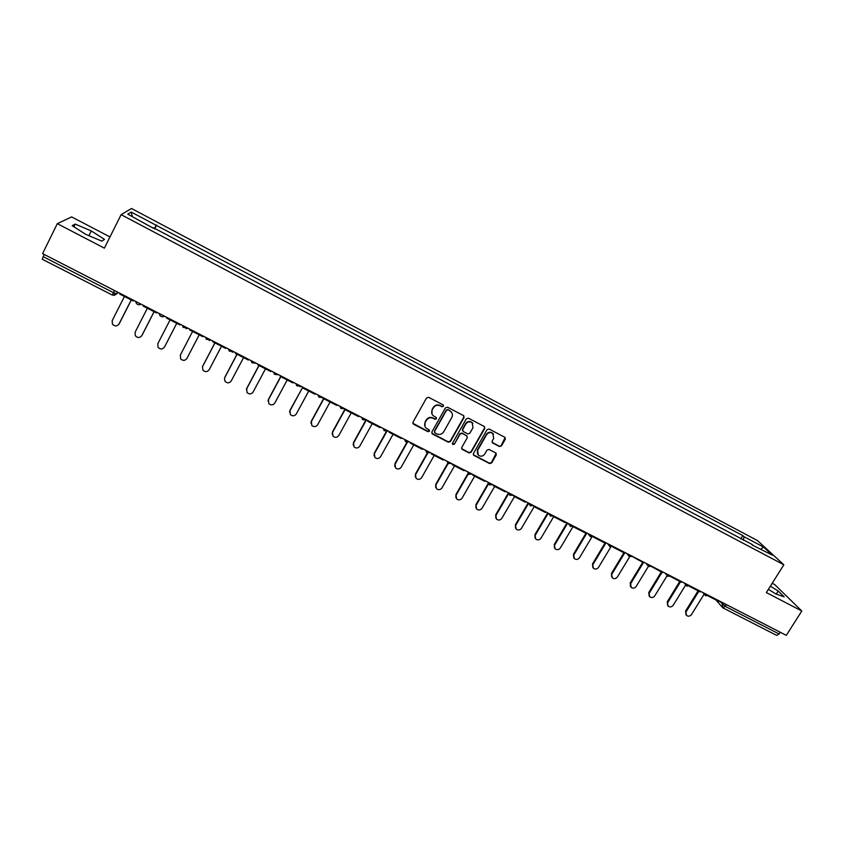 <?xml version="1.0" encoding="UTF-8"?>
<svg xmlns="http://www.w3.org/2000/svg" width="844" height="844" viewBox="0 0 844 844"><rect width="100%" height="100%" fill="white"/><g stroke="black" fill="none" stroke-linecap="round" stroke-linejoin="round"><path stroke-width="1.27" d="M443.48 406.312L443.068 404.877L428.668 397.324L426.547 397.967L412.98 422.2L413.581 424.247L427.971 431.685L429.438 431.242L429.248 429.976L426.125 428.13C424.5 426.431 424.205 424.49 425.249 422.338L426.378 420.323C428.098 417.854 430.345 417.179 433.12 418.286L434.976 419.246L436.443 418.803L436.242 417.516L433.204 415.733C431.516 414.024 431.2 412.062 432.255 409.846L433.394 407.831C435.124 405.352 437.371 404.677 440.146 405.785L442.003 406.755L443.48 406.312M431.991 414.035L432.086 409.488L433.225 407.473C434.945 405.004 437.192 404.318 439.967 405.436L441.823 406.407L443.29 405.953L443.395 405.141M412.822 423.287L427.802 431.305L429.396 430.134M424.922 426.336L425.081 421.958L426.209 419.953C427.929 417.485 430.176 416.809 432.94 417.917L434.797 418.877L436.274 418.434L436.38 417.664M499.395 446.529L501.473 445.896L505.313 439.228L504.997 437.382L489.151 429.037L487.062 429.67L473.442 453.502L473.716 455.296L489.604 463.567L491.672 462.934L496.283 454.916L495.998 453.101L489.066 449.451L486.988 450.084L484.699 454.072C482.884 456.425 480.763 456.815 478.358 455.222L477.62 450.401L486.587 434.723C488.359 432.402 490.448 431.991 492.854 433.489L493.677 438.426L492.179 441.043L492.474 442.868L499.395 446.529L501.22 445.495L505.134 437.508M783.844 564.784L766.363 592.572L801.8 611.003L786.313 635.353L42.58 253.622L57.318 223.66L104.371 248.147L121.114 214.671L783.844 564.784L757.427 540.54L131.506 208.5L121.114 214.671M464 417.59L463.419 415.543L447.552 407.23L445.442 407.863L431.864 431.98L432.455 434.006L448.312 442.214L450.401 441.57L464 417.59L463.894 415.944M468.441 418.181L484.171 426.431L484.741 428.457L471.121 452.3L469.042 452.933L462.016 449.251L461.752 447.447L467.259 437.772L466.679 435.747L462.206 433.426L460.117 434.059L454.388 444.155L452.7 444.44L452.511 443.184L466.342 418.814L468.441 418.181M109.973 236.953L71.635 216.908L57.318 223.66M801.8 611.003L774.729 584.597L772.207 583.278M780.215 632.219L779.096 633.981L776.691 635.405L723.255 608.039M42.327 259.213L43.149 256.629L113.391 292.646L116.651 293.817L118.181 292.425M44.215 254.466L43.149 256.629M153.197 228.165L127.771 214.154L131.2 212.055L156.256 225.327L154.315 228.756M743.416 540.35L743.975 536.689L742.815 535.602L156.256 225.327M743.975 536.689L763.556 547.07L772.387 555.183L752.036 544.907M153.386 227.711L752.479 544.654M104.477 239.369L91.279 230.939L75.221 224.093L72.162 225.665L85.592 234.273L101.85 241.141L104.477 239.369M768.409 589.323L775.889 593.954L784.15 596.866L778.189 591.011L770.382 586.19M154.663 228.935L156.646 225M740.747 538.936L742.815 535.602M131.2 212.055L132.286 216.549M760.898 549.106L763.556 547.07M88.915 235.676L91.279 230.939M73.892 226.772L75.221 224.093M776.258 594.092L778.189 591.011M431.717 433.099L448.122 441.813L450.211 441.18L463.789 417.221M447.974 409.889L446.497 410.332L434.576 431.484L434.765 432.75L436.939 433.921C439.703 435.019 441.939 434.333 443.659 431.885L451.814 417.453C452.89 415.206 452.563 413.233 450.812 411.513L447.784 409.53L446.497 410.332M434.46 432.223L434.407 431.105L446.318 409.973M451.793 412.674L449.926 410.912M447.784 409.53L449.736 410.553M461.615 448.628L468.831 452.532L470.91 451.899L484.509 428.077L484.604 426.769M467.165 436.158L462.006 433.035L459.917 433.668L454.388 444.155M452.405 443.933L454.188 443.754M472.988 427.697L472.165 422.749C469.739 421.219 467.629 421.62 465.846 423.962L462.691 429.533L463.272 431.558L467.734 433.89L469.823 433.257L472.988 427.697M472.883 423.561L471.944 422.38C469.517 420.85 467.418 421.251 465.635 423.593L465.846 423.962M462.575 430.767L462.48 429.153L465.635 423.593M492.073 442.319L499.152 446.128M493.508 434.196L492.611 433.109C490.206 431.611 488.117 432.022 486.355 434.343L486.587 434.723M477.44 454.009L477.398 450L486.355 434.343M473.315 454.694L489.372 463.156L491.44 462.523L496.145 453.249M124.437 296.476L112.21 320.593L112.368 324.033C114.689 326.533 116.894 326.533 118.983 324.033L118.709 324.476M131.295 299.989L119.257 323.695M133.563 300.327L133.152 300.939L119.69 294.039L120.017 293.374M133.152 300.939L133.489 300.285M131.221 299.947L118.983 324.033M147.362 308.239L135.103 332.209L135.304 335.712C137.614 338.106 139.787 338.075 141.813 335.617L141.718 335.785M154.125 311.71L142.056 335.268M156.963 312.333L156.583 312.966L143.237 306.119L143.575 305.465M156.583 312.966L156.921 312.312M154.083 311.679L141.813 335.617M170.077 319.897L157.796 343.73L158.039 347.285C160.328 349.585 162.47 349.522 164.453 347.106L164.58 346.863M164.453 347.106L176.744 323.315L164.654 346.736M179.804 324.887L180.141 324.233L179.804 324.887L166.584 318.104L166.922 317.439M180.342 355.06L180.574 358.753C182.853 360.958 184.963 360.873 186.893 358.489L199.216 334.846M180.479 354.765L192.59 331.439L180.299 355.145M189.721 329.972L190.058 329.318L189.721 329.972L202.834 336.693L203.172 336.049M202.486 366.718L202.908 370.115C205.176 372.236 207.255 372.12 209.154 369.777L221.497 346.272M202.75 366.064L214.893 342.886M225.992 347.76L225.643 348.403L212.656 341.736L212.994 341.092M212.941 341.06L212.656 341.736M202.613 366.465L214.946 342.917M224.493 378.228L225.053 381.372C227.3 383.419 229.357 383.281 231.214 380.971L243.578 357.603M224.831 377.279L236.995 354.227M248.611 359.375L248.273 360.008L235.392 353.404L235.729 352.76M235.634 352.718L235.392 353.404M224.726 377.679L237.09 354.28M246.353 389.643L246.733 388.388L247.007 392.534C249.244 394.507 251.269 394.348 253.094 392.07L265.48 368.839M246.733 388.388L258.918 365.473M271.029 370.875L270.692 371.518L257.926 364.967L258.264 364.323M258.137 364.26L257.926 364.967M246.659 388.81L259.045 365.536M268.044 400.942L268.445 399.402L268.782 403.59C270.987 405.5 272.992 405.32 274.785 403.073L287.192 379.99M268.445 399.402L280.651 376.624M293.258 382.29L292.921 382.923L280.261 376.424L280.598 375.791M280.44 375.707L280.261 376.424M268.403 399.845L280.809 376.709M289.576 412.125L289.977 410.332L290.357 414.552C292.551 416.398 294.524 416.208 296.297 413.993L308.725 391.036M289.977 410.332L302.753 387.164M315.297 393.599L314.96 394.232L302.405 387.786L289.967 410.785M310.94 423.203L311.32 421.167L311.763 425.418C313.926 427.201 315.888 427.001 317.629 424.817L330.078 401.987M311.32 421.167L323.917 398.03M337.146 404.814L336.798 405.436L324.36 399.054L324.708 398.431M324.476 398.305L324.36 399.054M311.352 421.631L324.149 398.136M332.146 434.164L332.494 431.906L332.979 436.19C335.131 437.92 337.062 437.709 338.782 435.546L351.252 412.853M332.494 431.906L345.112 408.907M358.805 415.934L358.468 416.556L346.124 410.226L346.473 409.604M346.209 409.467L346.124 410.226M332.557 432.392L345.375 409.034M353.193 445.01L353.499 442.562L354.016 446.866C356.147 448.554 358.056 448.322 359.755 446.191L372.246 423.625M353.499 442.562L365.716 420.439M380.285 426.958L379.937 427.57L367.71 421.293L368.058 420.681M367.752 420.523L367.71 421.293M353.583 443.058L366.201 420.238M374.061 455.749L374.314 453.133L374.884 457.459C376.994 459.094 378.882 458.851 380.56 456.741L393.072 434.312M374.314 453.133L386.278 431.632M401.575 437.888L401.238 438.5L389.105 432.276L389.453 431.664M389.116 431.495L389.105 432.276M374.441 453.639L386.71 431.611M394.76 466.384L394.971 463.609L395.572 467.956C397.661 469.549 399.539 469.296 401.195 467.217L413.729 444.904M394.971 463.609L406.829 442.467M422.696 448.723L422.348 449.335L410.321 443.163L410.669 442.551M410.3 442.361L410.321 443.163M395.129 464.137L407.23 442.551M415.301 476.913L415.459 474.001L416.092 478.358C418.17 479.919 420.017 479.656 421.662 477.598L434.206 455.422M415.459 474.001L427.307 453.017M443.627 459.463L443.279 460.075L431.358 453.956L431.706 453.344M431.305 453.144L431.358 453.956M415.638 474.539L427.686 453.207M435.673 487.336L435.778 484.319L436.453 488.687C438.5 490.195 440.336 489.931 441.961 487.895L454.526 465.846M435.778 484.319L447.721 463.303M464.39 470.119L464.042 470.73L452.226 464.664L452.563 464.052M452.141 463.831L452.226 464.664M435.989 484.867L448.069 463.62M455.876 497.665L455.929 494.542L456.636 498.92C458.661 500.397 460.486 500.123 462.09 498.108L474.666 476.174M455.929 494.542L468.04 473.378M484.973 480.69L484.635 481.291L472.904 475.277L473.252 474.676M472.798 474.433L472.904 475.277M456.171 495.101L468.357 473.811M475.911 507.898L475.911 504.68L476.649 509.08C478.664 510.514 480.468 510.24 482.061 508.236L494.658 486.429M475.911 504.68L488.349 483.116M505.398 491.166L505.05 491.767L493.423 485.796L493.772 485.205M493.276 484.952L493.423 485.796M476.185 505.261L488.581 483.77M495.787 518.037L495.744 514.745L496.515 519.144C498.509 520.558 500.292 520.273 501.863 518.29L514.481 496.61M495.744 514.745L508.415 492.907M525.643 501.558L525.295 502.159L513.764 496.24L514.112 495.639M513.595 495.375L513.764 496.24M496.04 515.336L508.732 493.466M515.505 528.091L515.41 524.725L516.212 529.135C518.184 530.507 519.957 530.222 521.518 528.26L534.146 506.695M515.41 524.725L528.186 502.866M545.72 511.865L545.372 512.456L533.936 506.59L534.284 505.999M533.661 505.862L533.936 506.59M515.737 525.327L528.618 503.288M535.054 538.05L534.927 534.632L535.75 539.042C537.702 540.392 539.453 540.097 541.015 538.145L553.748 516.539M534.927 534.632L547.714 512.888M565.638 522.088L565.29 522.679L553.949 516.855L554.297 516.264M553.59 516.306L553.949 516.855M535.275 535.244L548.262 513.173M554.455 547.925L554.286 544.454L555.13 548.864C557.072 550.183 558.812 549.887 560.353 547.956L572.886 526.814M554.286 544.454L567.084 522.826M585.398 532.226L585.05 532.817L573.793 527.046L574.142 526.456M554.666 545.076L567.653 523.122M573.698 557.705L573.487 554.191L574.353 558.612C576.273 559.91 578.003 559.604 579.533 557.694L591.844 537.079M573.487 554.191L586.295 532.691M604.99 542.281L604.642 542.871L593.48 537.143L593.828 536.562M573.888 554.835L586.896 533.007M592.783 567.421L592.541 563.866L593.427 568.286C595.336 569.552 597.046 569.236 598.565 567.347L610.761 547.049M592.541 563.866L605.359 542.481M624.423 552.261L624.075 552.841L613.008 547.155L613.356 546.585M592.973 564.509L605.992 542.798M611.721 577.043L611.436 573.456L612.354 577.876C614.242 579.121 615.941 578.805 617.449 576.927L629.635 556.787M611.436 573.456L623.927 552.757M630.51 586.591L630.194 582.972L630.679 583.647L643.719 562.167L643.35 562.726L632.631 556.66M611.9 574.11L624.929 552.525M630.679 583.647L631.133 587.392C633 588.616 634.688 588.3 636.186 586.432L648.424 566.324M630.194 582.972L642.685 562.389M662.825 571.968L662.466 572.538L651.726 566.704M649.141 596.054L648.804 592.414L649.753 596.835C651.61 598.037 653.288 597.71 654.775 595.864L667.129 575.682M648.804 592.414L661.306 571.947M681.794 581.706L681.435 582.276L670.695 576.631M649.31 593.1L662.012 572.306M667.636 605.443L667.266 601.783L668.237 606.203C670.073 607.385 671.74 607.058 673.217 605.222L685.739 584.892M667.266 601.783L679.779 581.421M700.604 591.359L700.256 591.929L689.569 586.443M667.794 602.479L680.507 581.79M685.982 614.759L685.581 611.077L686.573 615.498C688.398 616.658 690.044 616.32 691.521 614.516L704.17 594.092M685.581 611.077L698.104 590.821M719.278 600.949L718.93 601.508L708.422 596.117M686.14 611.784L698.864 591.211M719.352 600.981L725.513 606.509L779.096 633.981M722.991 602.859L722.158 604.188L723.202 608.007L726.631 604.726M117.685 292.172L116.894 293.754L113.94 295.484M141.032 304.156L139.154 304.737M140.906 304.093C139.102 305.159 137.561 304.874 136.274 303.249L135.652 301.392M164.506 316.205L162.734 316.785M164.38 316.141C162.628 317.196 161.109 316.933 159.822 315.371L159.168 313.462M187.769 328.147L186.102 328.717M187.653 328.084L183.169 327.388L182.473 325.425M210.821 339.974L209.28 340.533M210.715 339.921L206.305 339.288L205.577 337.283M233.672 351.705L232.269 352.243M233.577 351.653L229.22 351.072L228.471 349.036M256.238 363.289L251.945 362.751L251.164 360.683M278.699 374.82L274.469 374.325L273.667 372.236M301.034 386.278L300.105 386.721M300.97 386.246L296.782 385.792L295.97 383.682M323.104 397.608L322.355 397.988M323.052 397.577L318.905 397.155L318.082 395.024M344.974 408.834L344.436 409.129M344.943 408.812L340.839 408.422L339.995 406.281M361.728 417.432L362.582 419.595L366.338 420.164M383.271 428.488L384.136 430.662L388.071 431.062M409.498 441.95L405.51 441.634L404.635 439.45M430.651 452.806L426.695 452.511L425.819 450.327M448.386 463.767L446.814 461.109M469.19 474.444L467.639 471.796M489.815 485.026L488.296 482.388M510.272 495.512L508.774 492.907M530.559 505.915L529.082 503.33M550.678 516.243L549.222 513.658M570.639 526.477L569.194 523.913M590.431 536.626L589.006 534.083M610.054 546.69L608.651 544.169M629.529 556.681L628.136 554.17M648.836 566.588L647.475 564.087M667.994 576.41L666.644 573.931M686.995 586.158L685.666 583.7M705.848 595.822L704.54 593.385M114.467 290.515L112.326 295.126L116.651 293.817L117.527 292.087M722.591 607.574L723.202 608.007M112.379 295.083L42.242 259.235M447.7 463.293L451.635 463.578M468.526 473.98L472.429 474.254M489.182 484.583L493.065 484.836M487.916 482.198L488.317 482.958M509.66 495.09L513.521 495.344M508.267 492.643L508.827 493.624M529.969 505.514L533.809 505.756M528.439 503.003L529.156 504.184M550.109 515.853L553.928 516.085M548.452 513.268L549.328 514.629M570.09 526.097L573.888 526.318M568.307 523.459L569.341 524.989M589.893 536.267L593.68 536.478M587.994 533.566L589.175 535.244M609.537 546.342L613.314 546.564M607.511 543.578L608.851 545.414M629.033 556.344L632.789 556.555M626.881 553.527L628.369 555.479M648.361 566.261L652.106 566.472M646.093 563.381L647.728 565.469M667.53 576.093L671.265 576.304M665.146 573.16L666.929 575.365M686.541 585.852L690.276 586.063M684.041 582.866L685.972 585.177M705.405 595.537L709.129 595.737M702.799 592.488L704.867 594.904M722.074 606.973L715.986 600"/></g></svg>
